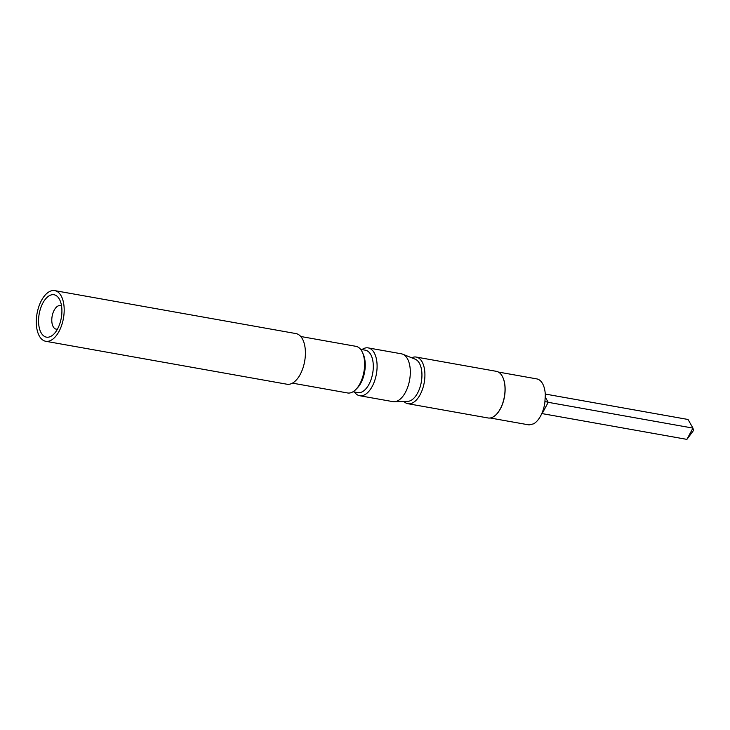 <?xml version="1.0" encoding="UTF-8"?>
<svg xmlns="http://www.w3.org/2000/svg" width="730" height="730" viewBox="0 0 730 730"><rect width="100%" height="100%" fill="white"/><g stroke="black" fill="none" stroke-linecap="round" stroke-linejoin="round"><path stroke-width="1.09" d="M42.878 303.014A21.535 11.233 100.1 0 1 59.979 300.368A21.535 11.233 100.1 0 1 57.597 328.874A21.535 11.233 100.1 0 1 54.002 333.938A21.535 11.233 100.1 0 1 40.013 330.325A21.535 11.233 100.1 0 1 42.878 303.014M57.46 329.139A11.963 6.241 100.1 0 1 56.183 329.157A11.963 6.241 100.1 0 1 51.885 322.122A11.963 6.241 100.1 0 1 54.184 310.195A11.963 6.241 100.1 0 1 60.38 305.596A11.963 6.241 100.1 0 1 61.566 306.062M496.446 414.312A23.333 12.164 -79.9 0 0 496.564 414.193A23.333 12.164 -79.9 0 0 500.452 408.709A23.333 12.164 -79.9 0 0 503.034 377.821A23.333 12.164 -79.9 0 0 502.97 377.666M403.918 401.463A23.689 12.355 -79.9 0 0 407.915 403.708L488.023 417.971A23.689 12.355 -79.9 0 0 496.318 414.43A23.689 12.355 -79.9 0 0 500.278 408.873A23.689 12.355 -79.9 0 0 502.897 377.51A23.689 12.355 -79.9 0 0 496.336 371.324L416.228 357.061A23.689 12.355 -79.9 0 0 411.693 357.782M407.915 403.708A23.689 12.355 -79.9 0 0 420.17 394.611A23.689 12.355 -79.9 0 0 424.723 370.986A23.689 12.355 -79.9 0 0 416.228 357.061M354.388 391.983A24.291 12.665 -79.9 0 0 359.671 395.724L392.895 401.637A24.291 12.665 -79.9 0 0 394.264 401.737L407.705 401.354A21.535 11.233 -79.9 0 0 417.624 392.995A21.535 11.233 -79.9 0 0 415.206 359.196L402.732 354.196A24.291 12.665 -79.9 0 0 401.409 353.813L368.185 347.9A24.291 12.665 -79.9 0 0 361.943 349.579M394.264 401.737A24.291 12.665 -79.9 0 0 405.451 392.311A24.291 12.665 -79.9 0 0 402.732 354.196M359.671 395.724A24.291 12.665 -79.9 0 0 372.227 386.389A24.291 12.665 -79.9 0 0 376.899 362.18A24.291 12.665 -79.9 0 0 368.185 347.9M353.055 391.745L357.837 392.603A21.535 11.233 -79.9 0 0 368.978 384.327A21.535 11.233 -79.9 0 0 373.121 362.856A21.535 11.233 -79.9 0 0 365.392 350.199L360.611 349.341M292.456 383.14L347.617 392.968A23.689 12.355 -79.9 0 0 355.911 389.428L357.344 387.949A21.535 11.233 -79.9 0 0 360.939 382.894A21.535 11.233 -79.9 0 0 363.321 354.388L362.481 352.508A23.689 12.355 -79.9 0 0 355.921 346.321L300.76 336.503M355.911 389.428A23.689 12.355 -79.9 0 0 359.863 383.87A23.689 12.355 -79.9 0 0 362.481 352.508M490.195 417.998L528.593 424.833A23.333 12.164 -79.9 0 0 529.177 424.906L533.612 423.829A23.333 12.164 -79.9 0 0 540.656 415.872A23.333 12.164 -79.9 0 0 544.845 402.878L545.31 394.83A23.333 12.164 -79.9 0 0 536.778 378.897L498.38 372.054M45.725 341.275L286.954 384.226A25.723 13.414 -79.9 0 0 300.249 374.353A25.723 13.414 -79.9 0 0 305.195 348.703A25.723 13.414 -79.9 0 0 295.969 333.583L54.75 290.622A25.723 13.414 -79.9 0 0 41.446 300.505A25.723 13.414 -79.9 0 0 36.5 326.155A25.723 13.414 -79.9 0 0 45.725 341.275A25.723 13.414 -79.9 0 0 59.03 331.393A25.723 13.414 -79.9 0 0 63.975 305.742A25.723 13.414 -79.9 0 0 54.75 290.622M545.429 397.43L548.212 402.321L692.943 428.099L688.043 419.476L545.264 394.054M541.788 413.545L686.903 439.378L692.943 428.099L693.5 430.499L686.903 439.378M542.162 413.6L548.212 402.321L545.064 401.473"/></g></svg>
